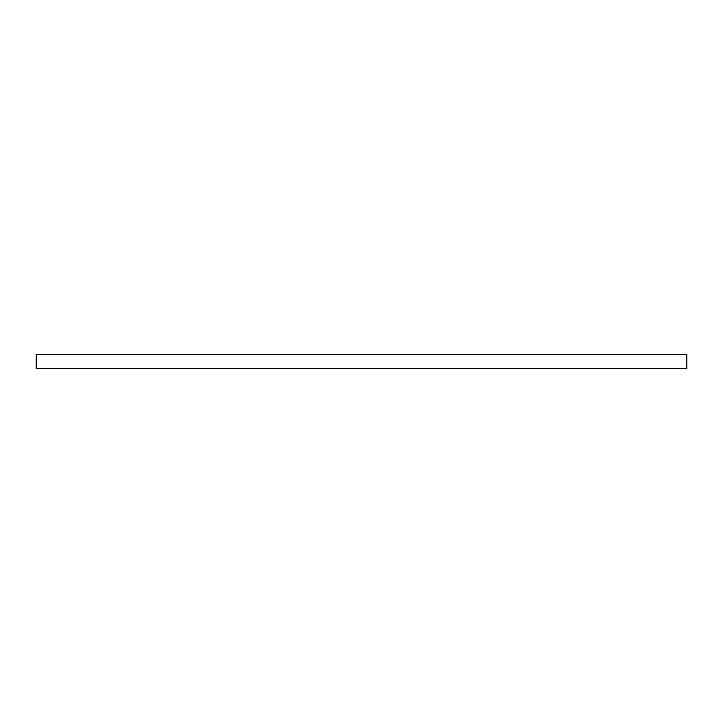 <?xml version="1.0" encoding="UTF-8"?>
<svg xmlns="http://www.w3.org/2000/svg" width="723" height="723" viewBox="0 0 723 723"><rect width="100%" height="100%" fill="white"/><g stroke="black" fill="none" stroke-linecap="round" stroke-linejoin="round"><path stroke-width="1.08" d="M549.552 368.549L456.502 368.441L549.552 368.549M455.201 368.549L362.151 368.441L455.201 368.549M360.849 368.549L267.799 368.441L360.849 368.549M266.498 368.549L173.448 368.441L266.498 368.549M172.146 368.549L79.096 368.441L172.146 368.549M77.795 368.549L36.15 368.441L77.795 368.549M643.904 368.549L550.854 368.441L643.904 368.549M686.85 368.549L645.205 368.441L686.85 368.549M550.854 368.441L549.552 368.441M645.205 368.441L643.904 368.441M686.85 354.559L36.15 354.559L686.85 354.451L686.85 368.441M36.15 354.559L36.15 368.441M79.096 368.441L77.795 368.441M173.448 368.441L172.146 368.441M267.799 368.441L266.498 368.441M362.151 368.441L360.849 368.441M456.502 368.441L455.201 368.441M686.85 354.451L36.15 354.451"/></g></svg>
